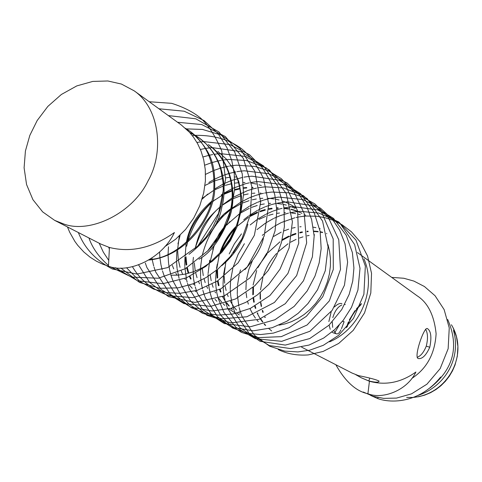 <?xml version="1.0" encoding="UTF-8"?>
<svg xmlns="http://www.w3.org/2000/svg" width="482" height="482" viewBox="0 0 482 482"><rect width="100%" height="100%" fill="white"/><g stroke="black" fill="none" stroke-linecap="round" stroke-linejoin="round"><path stroke-width="0.72" d="M265.317 317.385L265.106 316.921M263.232 312.252L262.618 310.354M261.563 306.299L260.876 302.497M260.497 299.129L260.346 292.526M260.503 289.869L262.889 277.391M263.648 275.047C266.215 267.45 270.523 260.25 276.584 253.454M278.385 251.58L288.001 243.778M290.532 242.217L296.069 239.391M299.424 238.036L302.991 236.861M307.064 235.849L309.119 235.463M314.101 234.885L314.601 234.855M352.3 373.146L358.427 375.605C369.875 377.906 376.767 379.75 379.105 381.129C378.774 382.575 375.345 382.515 368.82 380.949L361.307 377.792L355.686 374.647M361.307 377.798L369.429 381.262C385.612 385.66 401.096 382.575 415.894 372.02C407.386 390.3 382.895 399.759 367.917 393.74C356.059 391.3 345.365 381.624 335.827 364.717M411.845 378.412C426.841 368.567 434.927 353.698 436.108 333.791C434.21 315.312 427.871 302.642 417.093 295.773L357.445 252.568M341.931 303.6C339.822 303.021 337.34 304.142 334.484 306.962M331.23 311.619L328.863 321.572M329.104 325.103L330.212 329.278M331.929 332.032L333.261 332.869M334.851 332.55L339.208 325.061M409.573 290.333L408.658 289.664M429.781 347.221C426.094 355.367 422.274 359.144 418.328 358.554C413.369 357.795 424.015 326.368 427.42 328.579C431.004 330.995 431.794 337.207 429.781 347.221L426.263 346.172C423.744 352.366 420.696 356.09 417.123 357.349M346.371 327.646L348.366 322.048M349.36 319.849L354.969 310.667M356.517 308.727L361.482 303.546M361.12 304.594C354.728 310.643 350.077 318.066 347.154 326.856M370.61 395.409L377.816 398.608C390.974 403.35 419.448 403.506 440.656 377.002M363.253 392.023L373.008 396.228L383.564 398.373L396.547 398.09L411.514 393.854L426.95 384.172L440.168 368.609L448.152 348.721L449.248 327.893L444.133 309.589L435.065 295.749L424.431 286.519L413.869 281.072L403.759 278.247L391.721 277.397M425.546 329.176C427.859 333.02 428.1 338.689 426.263 346.172M345.293 304.588L344.69 304.443M341.84 304.998C337.834 306.763 334.827 310.974 332.815 317.632M332.255 321.916L332.701 327.362M333.683 330.519L335.635 333.357M336.081 333.664L336.436 333.827C337.99 334.231 339.479 332.911 340.907 329.863M341.485 328.634L344.1 321.723L342.491 321.241M429.974 387.944C453.598 369.29 459.503 346.468 447.676 319.47M418.165 395.385C446.507 385.823 461.19 356.969 453.49 330.471M363.922 258.858C376.593 287.152 361.904 328.007 329.616 341.846M260.099 294.321L260.22 299.28M260.569 302.702L261.202 306.444M262.238 310.559L262.81 312.366M264.69 317.108L264.853 317.457M67.462 226.944L69.661 232.197L74.849 241.374L77.729 245.32L83.838 252.002L90.152 257.225L96.454 261.208L102.588 264.136L108.444 266.209C128.164 273.981 161.916 259.183 174.424 232.517C152.692 247.875 131.032 252.857 109.444 247.477L100.696 244.006L54.683 220.382L42.663 211.893L32.927 199.681L26.558 184.522L24.1 167.784L25.419 150.993L29.812 135.43L37.168 120.548L47.826 106.432L61.371 94.472L76.801 85.904L92.761 81.416L107.89 80.982L121.422 84.055L134.195 90.845C159.891 108.498 164.308 152.487 148.052 180.913C132.43 213.665 90.02 233.656 64.028 224.106L54.683 220.382M181.238 124.922L189.54 132.333L193.65 137.382L197.536 143.522L200.97 150.89L203.669 159.584L205.278 169.61L205.404 180.858L203.687 193.035L199.831 205.651L193.74 218.045L185.558 229.468L175.683 239.199L164.73 246.724M185.835 128.652L190.812 131.857C212.845 151.39 215.255 166.905 214.671 189.113C214.839 211.851 189.992 256.056 148.872 260.045M189.932 132.773L194.764 135.171M195.264 135.46L200.126 138.605C225.709 158.427 226.624 190.161 221.768 207.507C219.135 223.389 208.23 238.988 189.052 254.315M209.043 145.064C230.613 160.12 237.554 192.957 230.047 216.002C221.154 238.542 210.791 252.948 198.952 259.214M217.81 151.42L226.251 159L233.553 169.182L238.879 181.835L241.464 196.373L240.825 211.809L236.987 226.944L230.438 240.645L222.003 252.128L212.58 261.057L202.964 267.48L193.716 271.697L185.184 274.119L177.527 275.162L170.779 275.192M247.869 224.22C243.711 240.711 235.023 254.526 221.804 265.666M263.401 238.349C261.262 247.76 255.105 258.195 244.916 269.661M176.671 274.686L175.876 273.294M173.719 268.902L172.339 265.377M204.983 185.437L214.05 181.112M214.948 180.774L222.6 178.491M225.636 177.87L230.095 177.256M234.559 176.99L236.734 176.984M195.909 291.676L195.059 290.965M192.228 288.296L189.408 285.145M185.45 279.548L184.823 278.494M182.515 273.975L181.226 270.86M180.039 267.353L178.382 260.147M178.268 259.388L177.617 250.218M177.629 249.29L179.286 236.035M202.362 198.241L213.58 190.45M214.598 189.896L223.226 186.07M225.263 185.377L231.426 183.75M234.782 183.148L238.584 182.702M243.404 182.503L244.97 182.521M251.417 183.088L256.31 184.046M258.918 184.751L261.31 185.534M194.035 284.302L193.637 283.645M191.125 278.927L189.956 276.24M188.643 272.571L187.299 267.528M186.793 264.877L186.016 256.737M187.414 241.735C189.016 229.39 196.957 216.334 211.249 202.573M212.544 201.53L222.955 194.812M223.931 194.312L232.137 190.908M234.529 190.167L239.946 188.866M243.681 188.275L246.79 187.968M251.959 187.841L253.056 187.878M199.524 283.747L198.536 281.56M197.06 277.65L195.776 273.161M195.168 270.306L194.282 262.877M195.156 248.555C200.349 227.257 206.073 219.153 221.081 206.109M222.316 205.181L232.053 199.277M233.517 198.578L240.765 195.77M243.531 194.969L248.188 193.939M252.303 193.354L254.87 193.143M260.208 193.083L260.991 193.119M216.852 301.25L215.062 299.376M207.628 288.381L206.856 286.748M205.199 282.591L204.025 278.753M203.284 275.602L202.338 268.974M214.815 225.576L222.63 216.454L230.583 209.784M231.722 208.989L240.855 203.796M242.705 202.976L249.08 200.675M252.255 199.819L256.291 198.994M260.593 198.445L262.841 198.289M268.305 198.295L268.775 198.319M269.263 198.355L274.137 198.915M275.698 199.199L279.042 199.964M282.844 201.133L283.639 201.416M284.073 201.578L287.923 203.223M288.314 203.416L291.875 205.332M292.182 205.513L295.737 207.869M235.788 313.36L228.775 308.914M224.733 305.401L223.196 303.829M221.756 302.208L218.683 298.171M215.556 292.887L214.99 291.737M213.134 287.32L212.092 284.163M211.194 280.711L210.212 274.939M210.188 261.72L214.122 245.597M215.496 242.295L224.672 227.347M227.028 224.588L239.747 213.58M240.693 212.96L249.284 208.345M251.61 207.374L257.219 205.477M260.623 204.621L264.293 203.94M268.709 203.446L270.625 203.338M276.752 203.458L281.958 204.121M283.506 204.422L286.344 205.109M290.435 206.404L290.857 206.561M291.279 206.718L295.026 208.338M239.301 314.897L236.831 313.173M232.475 309.456L231.27 308.245M229.263 306.016L226.709 302.696M223.431 297.334L222.991 296.472M220.985 291.905L220.063 289.296M219.003 285.555L218.039 280.638M217.695 277.855L217.484 269.486M220.919 251.881C223.901 243.157 228.854 235.102 235.758 227.709M237.252 226.203L248.465 217.394M249.989 216.478L257.509 212.749M260.129 211.731L265.263 210.134M268.793 209.327L272.083 208.778M276.74 208.338L278.168 208.284M284.127 208.465L288.76 209.074M291.092 209.543L293.514 210.152M293.96 210.273L297.912 211.586M298.262 211.719L301.919 213.309M304.504 214.653L305.636 215.297M271.673 330.965L268.908 328.652M265.678 325.404L264.419 323.946M262.865 321.958L260.696 318.747M257.876 313.457L257.605 312.854M255.846 308.245L255.165 305.962M254.261 302.087L253.598 297.653M253.351 294.502L253.502 286.917M267.968 252.713L279.97 241.819M281.982 240.482L288.706 236.789M289.339 236.499L295.93 233.987M299.78 232.933L302.383 232.384M307.022 231.728L308.185 231.625M313.83 231.505L318.204 231.836M320.271 232.125L322.669 232.571M326.453 233.529L326.856 233.65M278.241 349.564C287.079 353.89 297.057 355.68 308.185 354.933L323.067 351.468L338.695 343.437L353.252 330.351L364.537 312.884L370.803 293.008L371.538 273.3L367.525 255.93L360.313 242.06L351.462 231.842L342.172 224.811L333.189 220.304L324.892 217.665L316.632 216.255L306.907 216.026M306.474 216.05L304.558 216.195M304.13 216.231L301.786 216.496M301.485 216.538L297.972 217.111M297.551 217.195L296.044 217.509M294.833 217.792L281.645 222.401M281.096 222.66L274.27 226.353M273.463 226.853L264.714 233.264M263.582 234.246L262.341 235.361M240.518 269.896L239.494 273.553M239.168 274.879L237.493 285.386M237.415 286.332L237.277 293.887M237.307 294.604L238.843 306.184M239.162 307.546L239.897 310.251M239.988 310.553L240.964 313.553M241.048 313.788L241.355 314.619M241.5 314.999L241.807 315.794M241.868 315.945L242.139 316.596M242.145 316.62L254.424 335.231L269.721 346.245L284.754 351.101L297.93 351.914L309.685 350.209L323.344 345.287L338.623 335.309L353.457 318.421L363.892 294.297L365.344 266.064L355.981 240.078L338.732 221.949L318.897 213.068L300.509 211.369M300.449 211.369L298.304 211.52M297.846 211.562L295.032 211.887M294.671 211.941L289.772 212.821M288.501 213.116L280.596 215.502M280.114 215.683L274.131 218.232M273.457 218.563L266.257 222.624M265.395 223.19L256.978 229.619M244.398 243.699L238.126 254.333L233.222 267.004M232.848 268.341L230.667 279.958M230.577 280.855L230.257 288.929M230.275 289.688L230.739 295.972M230.818 296.581L232.017 303.22M232.342 304.552L233.897 309.697M233.975 309.932L234.463 311.27M234.595 311.619L235.162 313.029L249.26 333.532L269.336 345.54L290.489 348.57L309.101 345.046L323.784 337.978L334.683 329.61L343.238 320.301L351.456 307.42L357.921 290.062L360.018 268.366L354.619 244.543L339.967 223.311L317.909 209.923L293.46 206.657M293.339 206.664L291.947 206.766M291.086 206.844L283.591 207.995M282.091 208.332L278.915 209.152M278.488 209.278L273.167 211.062M272.583 211.285L266.317 214.068M265.582 214.442L257.99 218.936M257.099 219.545L250.2 224.937M241.482 233.872L234.312 243.928L229.191 253.942M224.805 267.624L223.618 274.457M223.515 275.33L223.039 283.946M223.046 284.639L223.443 291.279M223.515 291.905L224.353 297.219M224.461 297.731L224.986 300.075M225.317 301.364L227.396 307.805M227.51 308.106L239.699 327.543L260.081 341.298L285.32 345.088L309.721 338.563L328.941 325.26L341.768 309.522L349.179 294.327L352.752 280.988L353.927 268.01L352.378 252.556L346.239 235.288L333.478 218.376L313.192 205.766L287.429 201.856M287.399 201.862L286.772 201.898M286.609 201.904L277.56 203.103M276.108 203.416L271.559 204.585M271.053 204.736L265.486 206.67M264.835 206.929L258.274 209.959M257.496 210.369L249.489 215.321M248.682 215.9L243.729 219.798M234.903 228.619C228.221 236.746 223.467 244.772 220.642 252.689M217.31 264.022L216.466 268.637M216.316 269.685L215.635 278.855M215.629 279.548L215.948 286.555M216.008 287.115L216.816 292.707M216.912 293.225L217.671 296.623M218.069 298.123L224.052 312.601L235.891 327.308L255.358 338.683L281.747 341.334L309.872 331.279L332.188 310.312L344.449 285.199L347.618 262.124L345.046 243.784L339.702 230.233L332.309 219.141L320.482 208.176L302.774 199.56L278.976 197.102M278.656 197.132L273.824 197.716M273.499 197.765L269.36 198.566M268.92 198.668L263.973 199.994M263.389 200.181L257.575 202.289M256.888 202.579L250.001 205.91M249.315 206.29L239.675 212.664M229.884 221.593L226.823 225.076M224.118 228.504L216.291 241.259M214.484 245.169L212.719 249.628M209.718 260.141L208.097 273.493M208.073 274.336L208.302 281.705M208.357 282.283L209.14 288.146M209.224 288.61L210.266 293.309M210.375 293.725L211.459 297.37M211.574 297.713L212.514 300.328M212.622 300.599L220.66 315.132L229.673 324.711L241.506 332.405L258.581 337.611L281.289 336.647L307.112 324.976L329.345 300.87L340.497 269.396L338.762 239.705L328.453 217.713L314.975 204L301.672 196.511L288.736 192.788L272.149 192.053M271.8 192.083L270.185 192.24M269.92 192.27L266.474 192.752M266.112 192.812L264.624 193.083M263.515 193.306L261.792 193.692M261.274 193.818L256.117 195.276M255.508 195.475L249.435 197.801M248.814 198.072L240.325 202.482L231.842 208.357M230.691 209.284C216.623 220.672 207.127 236.138 202.193 255.683M201.898 257.111L200.596 266.944L200.578 276.578M200.633 277.295L201.362 283.44M201.446 283.94L202.476 288.863M202.862 290.351L203.675 293.086M203.778 293.405L204.73 296.123M204.983 296.785L205.332 297.671M205.35 297.713L217.617 316.782L232.734 328.091L247.513 333.315L260.497 334.562L273.408 333.104L288.995 327.772L306.365 316.319L322.765 296.749L333.303 269.408L333.201 238.945L321.795 212.713L303.371 195.662L283.44 187.932L265.528 186.853M264.805 186.914L262.804 187.112M262.521 187.143L258.912 187.673M258.473 187.751L257.665 187.896M256.508 188.125L253.96 188.703M253.424 188.842L248.043 190.426M247.483 190.619L233.011 197.391M232.131 197.927L222.347 205.043M221.069 206.151C209.965 214.996 201.343 229.028 195.216 248.236M193.415 257.34L192.933 261.847M192.854 262.901L193.487 278.494M193.577 279.114L194.595 284.272M194.698 284.699L194.963 285.73M195.282 286.923L195.819 288.73M195.915 289.037L196.909 291.929M196.987 292.146L197.198 292.701M197.301 292.972L197.566 293.64M197.59 293.701L211.996 315.047L232.27 327.441L253.454 330.809L272.095 327.742L286.953 321.199L298.171 313.312L307.908 303.624L317.542 289.73L325.272 270.745L328.091 246.971L322.585 221.13L307.161 198.608L284.272 184.811L258.123 181.6M257.707 181.63L255.243 181.877M254.894 181.919L251.11 182.491M249.381 182.829L245.941 183.618M245.428 183.75L232.728 188.366M231.999 188.709L224.01 193.131M223.039 193.752L221.16 195.017M215.213 199.542L212.429 201.964M211.068 203.235C200.398 213.032 192.667 225.727 187.884 241.307M187.456 242.838L186.618 246.254M185.178 254.972L185.088 255.809M184.998 256.822L184.757 265.715M184.787 266.558L186.504 279.482M186.624 280L187.179 282.199M187.504 283.356L187.769 284.235M187.872 284.585L188.908 287.652M188.986 287.862L189.342 288.808M189.432 289.043L202.669 309.697L224.329 323.579L250.357 326.772L274.945 319.741L294.171 306.389L307.185 290.929L315.011 276.053L319.174 262.877L321.163 248.592L320.156 231.438L314.029 212.285L300.569 193.716L279.036 180.184L252.02 176.213M251.99 176.213L250.905 176.285M250.393 176.328L247.513 176.623M247.139 176.671L243.934 177.159M242.615 177.406L231.505 180.479M230.884 180.708L223.961 183.666M223.142 184.07L214.683 188.956M207.742 194.083L202.078 199.18M180.135 235.228L177.966 243.868M176.876 251.321L176.496 260.16M176.508 260.931L177.045 268.179M177.135 268.86L179.075 278.355M179.545 279.982L180.617 283.211M180.714 283.464L181.178 284.711M181.256 284.898L181.395 285.254M181.425 285.332L190.655 301.244L207.013 315.342L230.926 322.922L259.195 319.295L285.278 303.708L303.467 280.789L312.396 256.858L314.162 236.005L311.613 219.521L306.913 206.977L299.364 194.909L287.109 183.027L268.836 173.731L244.531 170.803M244.482 170.809L243.573 170.869M243.32 170.887L242.934 170.923M242.675 170.941L239.608 171.279M239.223 171.333L237.005 171.67M235.794 171.887L229.528 173.339M228.998 173.484L222.895 175.508M222.166 175.785L214.888 179.051M214.02 179.503L208.857 182.455M168.465 246.796L168.073 254.466M168.079 255.225L168.537 262.895M168.61 263.509L169.586 269.528M169.706 270.083L170.742 274.27M171.002 275.174L172.122 278.632M172.231 278.927L172.803 280.47M173.002 280.97L180.497 294.701L189.36 304.516L202.542 313.3L221.708 318.837L246.874 316.764L274.427 302.467L296.653 275.571L306.666 242.862L304.178 213.46L294.038 192.083L281.217 178.599L268.613 170.923L254.912 166.435L236.764 165.206M236.692 165.206L235.957 165.26M235.686 165.284L234.975 165.344M234.698 165.368L229.504 166.055M228.504 166.23L226.781 166.567M226.329 166.658L220.985 168.013M220.346 168.2L213.954 170.435M213.195 170.742L205.537 174.363M159.584 252.008L159.904 257.448M159.964 258.081L160.904 264.425M161 264.925L162.181 269.872M162.512 271.023L164.254 276.144M164.392 276.493L176.436 295.966L191.185 307.643L205.597 313.33L218.442 315.12L232.842 314.029L250.393 308.384L269.92 295.544L287.935 273.445L298.744 243.211L297.623 210.899L285.025 184.377L266.112 167.826L246.332 160.506L228.781 159.452M228.685 159.464L228.143 159.5M227.859 159.524L223.154 160.054M222.792 160.108L221.738 160.277M220.708 160.458L218.25 160.946M217.701 161.066L212.104 162.536M211.441 162.741L204.748 165.187M151.944 258.087L152.131 259.153M152.228 259.684L153.409 264.901M153.517 265.299L153.722 266.04M154.029 267.088L154.692 269.161M154.8 269.468L155.638 271.794M155.722 272.011L170.387 294.351L190.872 307.233L212.122 310.98L230.836 308.366L245.886 302.316L257.509 294.809L268.781 284.428L280.03 269.161L289.079 248.061L292.399 221.708L286.272 193.65L269.516 170.098L245.513 156.421L220.141 153.607M219.876 153.625L218.46 153.752M218.207 153.776L214.635 154.234M212.743 154.547L209.417 155.216M208.845 155.349L202.994 156.963M145.353 263.027L145.757 264.299M145.853 264.594L146.877 267.432M146.932 267.576L161.127 289.513L183.943 303.594L210.682 306.347L235.511 298.985L254.882 285.687L268.209 270.492L276.548 255.888L281.446 242.488L284.386 226.673L284.006 207.579L277.867 186.305L263.576 165.959L240.657 151.547L212.327 147.649M212.225 147.655L210.007 147.847M209.688 147.878L206.23 148.329M205.055 148.516L200.392 149.462M138.617 264.925L149.577 282.35L168.519 296.611L194.951 302.437L224.335 295.882L249.821 278L266.817 254.394L275.053 230.89L276.843 210.73L274.794 194.728L270.498 181.714L262.672 168.091L249.586 154.77L229.896 144.57L203.898 141.612M203.657 141.63L201.319 141.841M200.964 141.883L196.933 142.449M132.46 266.745C138.768 277.566 149.474 288.706 169.074 295.737L192.872 297.659L220.991 288.796L247.272 266.889L264.232 235.915L268.745 204.241L263.485 178.4C256.882 165.061 249.519 155.138 241.41 148.619C230.727 140.865 216.665 135.062 195.27 135.352M194.981 135.37L192.33 135.635M126.543 267.757L139.852 281.428L153.553 289.073L166.127 292.556L179.931 293.345L197.198 290.357L217.4 281.054L238.09 262.865L254.376 235.276L260.666 202.217L254.773 171.152L239.747 148.233L220.949 134.972L202.53 129.441L186.45 128.893M108.709 247.254L109.065 248.224M109.095 248.29L109.366 248.995M120.868 268.046L139.569 282.422L159.711 288.284L178.226 287.838L193.77 283.591L206.206 277.487L217.876 269.161L230.294 256.569L242.024 238.518L250.399 214.604L251.815 186.438L243.38 158.47L225.353 136.563L201.705 124.549L177.563 122.265M99.196 243.235L103.317 252.14L108.757 260.401M115.385 267.679L137.533 280.783L162.826 283.711L186.57 277.777L205.886 266.347L220.093 252.731L229.824 239.102L236.174 226.456L240.916 212.086L243.561 194.427L242.241 173.809L234.656 151.866L219.051 132.014L195.806 118.801L168.338 115.578M88.929 237.963C92.411 247.971 98.93 257.141 108.486 265.474M109.962 266.63L131.664 277.102L158.331 278.241L185.317 268.691L207.742 250.863L223.058 229.312L231.456 208.055L234.589 189.318L234.276 173.797L231.866 160.988L226.914 147.619L218.105 133.641L204.127 120.614L184.166 111.209L158.952 108.775M78.331 232.523C83.555 245.543 92.881 258.701 112.3 268.968L136.918 274.083L167.622 267.612L197.789 246.097L218.521 213.436L225.618 179.202L221.744 151.005C215.647 136.382 208.604 125.422 200.608 118.12C193.312 112.077 183.672 107.149 171.688 103.341L149.227 101.738M322.458 232.222L320.217 231.776M318.012 231.45L313.782 231.089M308.052 231.161L306.998 231.24M302.286 231.866L299.798 232.372M295.888 233.409L291.785 234.83M288.736 236.12L282.199 239.62M266.745 253.201L257.852 267.685M256.677 270.547L253.104 284.995M252.863 287.465L252.803 294.809M253.08 298.003L253.761 302.286M254.707 306.215L255.376 308.378M257.201 313.041L257.424 313.535M257.635 313.975L259.804 318.018M260.34 318.879L262.449 321.946M264.118 324.043L265.275 325.356M320.181 228.775L319.614 228.601M315.945 227.667L313.258 227.167M301.105 226.709L299.792 226.829M295.159 227.516L292.357 228.131M288.652 229.179L283.886 230.938M281.217 232.131L273.74 236.403M252.369 260.834L248.839 269.48L246.543 279.186M246.254 281.416L245.922 289.772M246.097 292.707L246.766 297.689M247.573 301.389L248.357 304.118M250.001 308.564L250.405 309.486M250.586 309.884L252.779 314.083M253.152 314.71L255.418 318.102M256.93 320.048L258.286 321.627M300.28 214.731L298.352 214.207M295.671 213.616L291.658 213.002M285.326 212.67L284.543 212.683M279.524 213.02L276.879 213.387M273.029 214.147L268.462 215.418M265.636 216.406L258.954 219.4M225.829 262.154L224.251 274.047M224.22 276.24L224.684 283.193M225.184 286.362L226.124 290.465M227.371 294.43L228.191 296.563M230.42 301.286L230.673 301.744M230.932 302.214L233.463 306.209M234.258 307.311L236.451 310.022M238.897 312.631L239.59 313.3M279.084 325.151L285.157 323.85L291.447 321.693L297.816 318.602L304.094 314.541L310.083 309.504L315.589 303.558L320.416 296.822L324.398 289.477L327.423 281.735L329.423 273.824L330.405 265.974L330.423 258.394L329.574 251.249L327.983 244.651M297.641 211.255L293.707 209.911M293.261 209.784L291.026 209.2M288.531 208.67L284.067 208.043M278.006 207.802L276.71 207.838M271.969 208.242L268.805 208.742M265.196 209.537L260.202 211.044M257.515 212.056L250.188 215.605M236.355 226.13C228.914 233.457 223.389 242.452 219.78 253.116M219.165 255.159L216.882 268.353M216.804 270.047L217.093 278.162M217.472 281.006L218.448 285.748M219.563 289.555L220.461 292.026M222.551 296.659L222.937 297.388M223.196 297.87L225.745 301.997M226.329 302.829L228.811 305.974M230.98 308.323L232.047 309.372M225.877 224.654L219.322 233.493L213.803 244.398M230.824 208.616L223.901 214.08L216.828 221.491M213.195 226.323L209.417 232.505M252.887 187.456L251.917 187.42M246.657 187.51L243.669 187.775M239.855 188.348L234.571 189.565M232.107 190.306L224.19 193.469M211.568 201.362C197.403 213.622 188.986 227.408 186.317 242.717M186.082 244.025L185.184 255.749M185.233 257.322L186.112 265.166M186.673 267.902L188.034 272.746M189.432 276.493L190.559 279.018M193.192 283.82L193.505 284.326M233.252 252.773L241.199 240.114M219.581 253.333C233.909 240 250.489 203.344 233.854 170.526M207.555 251.062C220.834 237.506 228.643 223.064 230.986 207.742C234.493 190.571 231.444 162.169 208.369 144.576M196.957 246.971L205.898 237.337L212.779 227.064L217.689 216.786L220.864 206.971L222.612 197.897L223.238 189.697L223.027 182.407L220.883 170.074L218.846 163.838L215.888 157.307L211.785 150.637L206.308 144.076L199.259 137.979L194.897 135.129M194.397 134.84L189.601 132.405M149.854 259.449C179.774 258.141 213.267 220.419 213.857 187.444C215.123 155.264 200.223 138.804 189.902 131.194L185.401 128.26M369.73 378.237L368.82 380.937M369.429 381.262L367.917 393.74M377.948 397.511L377.816 398.608M451.399 324.76C469.287 353.818 448.399 394.023 413.484 397.385M108.444 266.209L109.444 247.477M301.605 347.148L352.288 373.17M333.08 332.809L336.436 333.827M181.208 124.904L134.195 90.845M189.872 131.176L190.806 131.857M406.651 397.403L412.725 397.469L418.81 396.698L424.787 395.095L430.547 392.685L435.951 389.54L440.922 385.721L445.386 381.274L449.266 376.285L452.496 370.845L455.014 365.049L457.304 356.252L457.9 346.389L456.472 336.755L453.098 327.772"/></g></svg>
